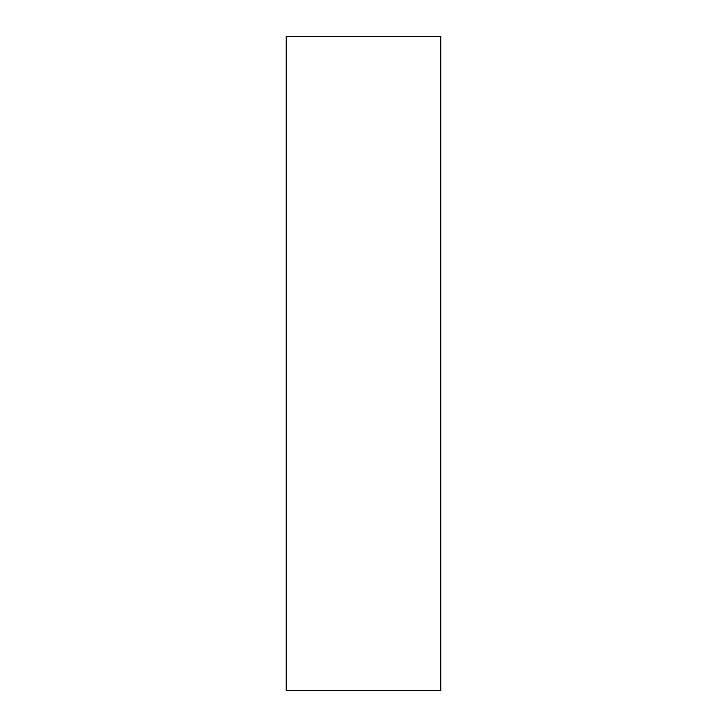 <?xml version="1.0" encoding="UTF-8"?>
<svg xmlns="http://www.w3.org/2000/svg" width="727" height="727" viewBox="0 0 727 727"><rect width="100%" height="100%" fill="white"/><g stroke="black" fill="none" stroke-linecap="round" stroke-linejoin="round"><path stroke-width="1.09" d="M440.78 690.65L440.78 36.35L286.22 36.35L286.22 690.65L440.78 690.65"/></g></svg>
